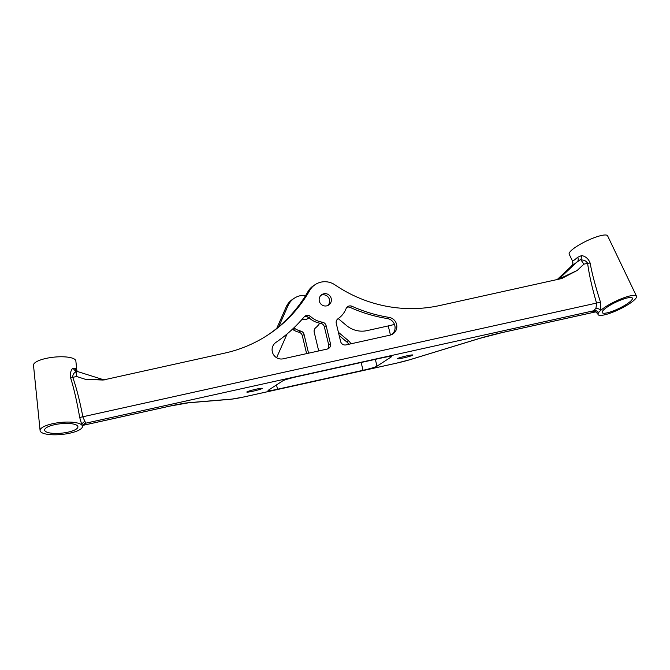 <?xml version="1.0" encoding="UTF-8"?>
<svg xmlns="http://www.w3.org/2000/svg" width="670" height="670" viewBox="0 0 670 670"><rect width="100%" height="100%" fill="white"/><g stroke="black" fill="none" stroke-linecap="round" stroke-linejoin="round"><path stroke-width="1" d="M350.812 343.836A7.605 7.395 56.9 0 0 348.609 340.837L338.4 332.286M348.71 344.305A7.605 7.395 56.9 0 0 346.842 341.993L339.196 335.586M272.347 351.892A9.12 8.877 -123.1 0 1 275.914 342.42A147.501 143.489 56.9 0 0 304.188 316.86A4.564 4.439 -123.1 0 1 310.57 316.508A22.813 22.185 56.9 0 0 322.362 322.178A4.564 4.439 -123.1 0 1 326.131 325.687L330.452 343.685A4.564 4.439 -123.1 0 1 327.169 349.07L283.167 358.81A9.12 8.877 -123.1 0 1 272.347 351.892M619.809 300.436A16.725 3.492 154.4 0 0 602.213 312.597A16.725 3.492 154.4 0 0 614.792 310.319A16.725 3.492 154.4 0 0 632.388 298.15A16.725 3.492 154.4 0 0 619.809 300.436M620.495 299.088A21.289 4.447 -25.6 0 1 636.5 296.182A21.289 4.447 -25.6 0 1 614.105 311.667A21.289 4.447 -25.6 0 1 598.101 314.573A21.289 4.447 -25.6 0 1 598.009 314.054A21.289 4.447 -25.6 0 1 598.62 312.614A21.289 4.447 -25.6 0 1 600.831 310.285A21.289 4.447 -25.6 0 1 620.495 299.088M598.101 314.573L598.009 314.054A4.564 4.523 37.6 0 0 592.808 311.491L595.923 308.393L596.635 303.401C592.004 287.43 589.005 274.072 587.632 263.327C586.258 260.957 584.056 259.851 581.016 260.002L581.61 255.555L577.632 257.314C574.676 259.901 572.942 261.107 572.44 260.915L569.198 254.215A21.289 4.447 -25.6 0 1 591.593 238.729A21.289 4.447 -25.6 0 1 607.598 235.823L636.5 296.182M406.74 355.862A7.906 0.628 166.5 0 0 397.528 358.651A7.906 0.628 166.5 0 0 403.667 357.864A7.906 0.628 166.5 0 0 412.854 354.974A7.906 0.628 166.5 0 0 406.74 355.862M58.767 433.373A16.725 4.74 -5.8 0 1 44.639 430.115A16.725 4.74 -5.8 0 1 63.792 423.49A16.725 4.74 -5.8 0 1 77.921 426.748A16.725 4.74 -5.8 0 1 58.767 433.373M256.032 389.211A7.906 0.628 166.5 0 0 246.82 392.009A7.906 0.628 166.5 0 0 252.959 391.213A7.906 0.628 166.5 0 0 262.146 388.324A7.906 0.628 166.5 0 0 256.032 389.211M306.827 319.163A6.231 6.064 56.9 0 0 308.2 317.203M308.878 317.731A6.231 6.064 -123.1 0 1 302.203 319.171M58.081 434.721A21.289 6.03 174.2 0 0 81.505 428.365A21.289 6.03 174.2 0 0 82.427 426.857A21.289 6.03 174.2 0 0 82.444 426.773A21.289 6.03 174.2 0 0 81.907 425.132A21.289 6.03 174.2 0 0 64.479 422.142A21.289 6.03 174.2 0 0 40.1 430.576A21.289 6.03 174.2 0 0 58.081 434.721M75.375 368.466A4.564 4.062 -53.1 0 0 76.874 371.255L75.442 371.113L76.112 371.75C73.859 372.763 72.729 374.605 72.729 377.277C76.397 387.511 79.789 400.786 82.913 417.1L84.948 421.48A4.564 3.241 -20.5 0 0 81.907 425.132L79.705 417.469C76.857 401.288 73.842 388.123 70.643 377.964C70.007 373.6 70.744 370.334 72.854 368.148L75.375 368.466L76.782 370.142L75.861 361.004A21.289 6.03 174.2 0 0 57.88 356.85A21.289 6.03 174.2 0 0 33.5 365.284L40.1 430.576M327.731 305.545A6.231 6.064 56.9 0 0 321.031 295.252M319.322 301.14A6.231 6.064 56.9 0 0 328.668 305.043A6.231 6.064 56.9 0 0 331.206 298.51A6.231 6.064 56.9 0 0 321.86 294.599A6.231 6.064 56.9 0 0 319.322 301.14M278.712 326.759L287.983 305.729A18.249 17.747 -123.1 0 1 294.398 298.158A18.249 17.747 -123.1 0 1 305.679 295.437M294.398 298.158L292.631 299.314A18.249 17.747 56.9 0 0 286.207 306.885L276.727 328.401M558.545 279.239L577.188 270.454L561.602 278.561L439.847 305.503A136.856 133.129 -123.1 0 1 335 284.884A18.249 17.747 56.9 0 0 315.302 284.532A18.249 17.747 56.9 0 0 309.699 290.478A136.856 133.129 -123.1 0 1 267.715 335.092A136.856 133.129 -123.1 0 1 224.835 353.09L103.079 380.041L85.366 379.304C96.773 379.245 102.728 379.438 103.222 379.89M315.302 284.532L313.526 285.688A18.249 17.747 56.9 0 0 307.932 291.634A136.856 133.129 -123.1 0 1 266.828 335.67M276.501 384.915L277.539 389.228L363.031 370.309L361.155 362.487M277.539 389.228A12.169 0.971 -13.5 0 1 268.067 390.535A12.169 0.971 -13.5 0 1 268.302 390.258L282.715 380.87A12.169 0.971 -13.5 0 1 296.668 376.766L382.168 357.839A12.169 0.971 -13.5 0 1 391.632 356.541A12.169 0.971 -13.5 0 1 391.397 356.817L391.297 356.406M375.342 359.354L376.992 366.205L391.397 356.817M376.992 366.205A12.169 0.971 -13.5 0 1 363.031 370.309M84.948 421.48L85.869 423.164L84.772 423.926A4.564 4.288 63.9 0 0 83.984 424.177M340.595 341.44L336.273 323.442A4.564 4.439 -123.1 0 1 338.065 318.702A22.813 22.185 56.9 0 0 346.08 308.644A4.564 4.439 -123.1 0 1 351.976 306.282A147.501 143.489 56.9 0 0 389.061 317.379A9.12 8.877 -123.1 0 1 390.007 335.159L346.005 344.899A4.564 4.439 -123.1 0 1 340.595 341.44M562.256 278.402L561.602 278.561M338.216 318.593L346.423 325.461A24.329 23.668 -123.1 0 0 367.034 330.62L388.248 325.922A13.685 1.089 166.5 0 0 394.463 324.422M306.617 353.618L302.304 335.645A4.564 4.439 56.9 0 0 298.879 332.211A18.249 17.747 -123.1 0 1 293.251 329.799A4.564 4.439 56.9 0 0 292.313 329.339M581.61 255.555C585.681 256.367 588.52 258.846 590.111 262.992C592.004 273.444 595.471 286.517 600.496 302.203L600.831 310.285A4.564 2.747 -163.2 0 0 595.923 308.393M590.111 262.992A4.564 0.469 172.8 0 1 587.632 263.327L583.88 264.156L581.016 260.002M580.923 259.24L571.418 266.166L557.222 279.532L571.401 266.183A4.564 4.556 -90.9 0 0 572.44 260.915L572.775 262.037C572.356 263.36 574.123 261.752 571.418 266.166M76.112 371.75L76.48 376.448L70.643 377.964M77.276 371.465L104.235 379.949M83.825 424.252L82.628 426.07A4.564 4.539 19.4 0 1 85.869 423.164L594.148 310.671A4.564 4.204 -114.5 0 1 598.62 312.614M595.261 311.944A4.564 4.162 -93.2 0 0 594.994 312.011C593.21 312.103 592.481 311.935 592.808 311.491M79.705 417.469L600.496 302.203M577.632 257.314A4.564 3.099 -130.6 0 1 577.532 261.442L558.813 279.063A4.564 4.439 56.9 0 1 558.646 279.214M82.444 426.773L82.628 426.07A4.564 4.539 19.4 0 0 82.452 426.706M72.854 368.148L75.442 371.113M321.206 304.339L321.675 304.733M326.131 325.687L324.364 326.834L328.685 344.841L330.452 343.685M324.364 326.834A4.564 4.439 56.9 0 0 320.595 323.334L322.362 322.178M310.57 316.508L308.803 317.655A22.813 22.185 56.9 0 0 320.595 323.334M308.803 317.655A4.564 4.439 56.9 0 0 304.331 316.709M327.638 348.936A4.564 4.439 56.9 0 0 328.685 344.841M351.976 306.282L350.209 307.438A147.501 143.489 56.9 0 0 387.285 318.535A9.12 8.877 -123.1 0 1 391.95 334.489M350.209 307.438A4.564 4.439 56.9 0 0 346.943 307.279M287.078 333.962L277.07 356.675A7.605 7.395 56.9 0 0 276.685 357.763M293.678 328.057A4.564 4.439 -123.1 0 1 295.026 328.643L293.251 329.799M298.879 332.211L300.654 331.055A18.249 17.747 -123.1 0 1 295.026 328.643M300.654 331.055A4.564 4.439 -123.1 0 1 304.071 334.489L302.304 335.645M308.56 353.191L304.071 334.489M319.699 323.166A4.564 4.439 -123.1 0 0 319.691 323.183A18.249 17.747 -123.1 0 1 315.721 327.714A4.564 4.439 -123.1 0 0 314.222 332.245L318.702 350.946M346.842 341.993L348.609 340.837M287.983 305.729L286.207 306.885M309.699 290.478L307.932 291.634M82.971 425.324L170.314 405.995A28.894 2.303 -13.5 0 1 189.401 402.637L231.837 399.102A16.725 1.332 166.5 0 0 242.883 397.159L396.506 363.157A16.725 1.332 166.5 0 0 409.881 359.698L479.519 338.425A28.894 2.303 -13.5 0 1 502.617 332.454L594.994 312.011M84.772 423.926L83.708 424.403M583.88 264.156L577.188 270.454M85.366 379.304L76.48 376.448M189.401 402.637A6.08 5.385 85.2 0 1 188.496 402.804L230.924 399.27L242.783 397.201A6.08 1.323 77.5 0 0 242.883 397.159M231.837 399.102A6.08 5.385 85.2 0 1 230.924 399.27M409.881 359.698A6.08 3.685 73 0 0 410.241 359.623L479.879 338.35L502.508 332.496A6.08 1.323 -102.5 0 0 502.617 332.454M502.399 332.504A6.08 1.323 -102.5 0 0 502.508 332.496L595.312 311.96M390.442 335.059L388.248 325.922M389.061 317.379L387.285 318.535M82.954 425.35L170.214 406.037L188.496 402.804M410.241 359.623L396.406 363.199L242.783 397.201M597.925 314.205C596.568 312.438 595.588 311.667 594.977 311.893L595.513 311.918M76.782 370.142L77.343 371.649"/></g></svg>
